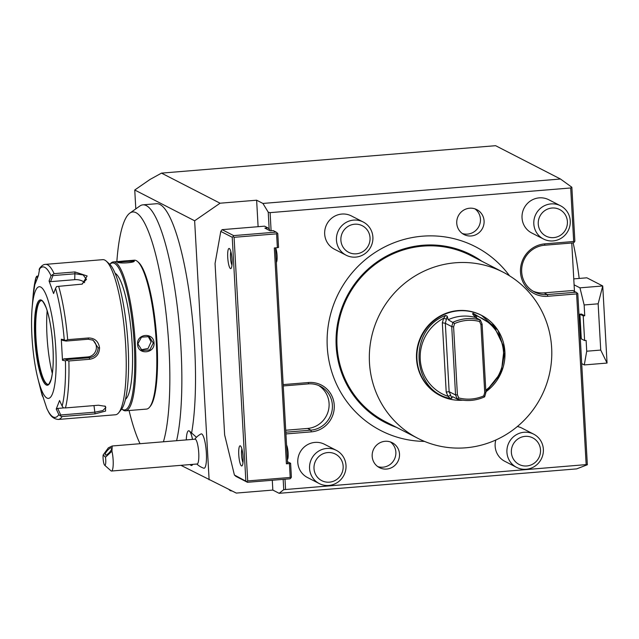 <?xml version="1.0" encoding="UTF-8"?>
<svg xmlns="http://www.w3.org/2000/svg" width="639" height="639" viewBox="0 0 639 639"><rect width="100%" height="100%" fill="white"/><g stroke="black" fill="none" stroke-linecap="round" stroke-linejoin="round"><path stroke-width="0.96" d="M503.228 272.238L470.799 255.584A93.374 90.666 117.2 0 0 378.863 261.734A93.374 90.666 117.2 0 0 337.041 346.106A93.374 90.666 117.2 0 0 385.461 421.684L417.89 438.346A93.374 90.666 117.2 0 0 509.818 432.188A93.374 90.666 117.2 0 0 551.649 347.816A93.374 90.666 -62.8 0 0 503.228 272.238A93.374 90.666 -62.8 0 0 411.292 278.396A93.374 90.666 -62.8 0 0 369.47 362.768A93.374 90.666 117.2 0 0 417.89 438.346M463.387 400.166C455.208 400.789 447.484 399.263 440.223 395.581A45.129 43.819 -62.8 0 1 416.82 359.054A45.129 43.819 -62.8 0 1 437.028 318.27A45.129 43.819 -62.8 0 1 481.471 315.299L497.965 330.315L504.898 351.793L500.497 374.206L485.88 391.787A45.073 43.771 117.2 0 0 502.605 339.972A45.073 43.771 117.2 0 0 458.435 310.826A45.073 43.771 -62.8 0 0 416.955 359.094A45.073 43.771 -62.8 0 0 462.716 400.198A45.129 43.819 -62.8 0 1 440.223 395.581L439.936 395.437A45.129 43.819 -62.8 0 1 416.532 358.902A45.129 43.819 -62.8 0 1 436.741 318.126A45.129 43.819 -62.8 0 1 481.183 315.155L481.471 315.299A45.129 43.819 -62.8 0 1 499.131 332.264M475.488 317.495A41.239 40.041 117.2 0 0 461.693 316.193A41.239 40.041 -62.8 0 0 448.163 319.74L447.228 316.209L445.319 323.294L451.733 326.593L455.559 394.982L457.396 394.758L458.754 397.953C467.237 400.062 475.56 399.383 483.723 395.908L484.721 392.514L480.927 324.668L479.562 321.473L480.344 319.987L475.488 317.495L472.708 314.116L472.892 313.182L472.708 314.116M447.228 316.209L445.734 315.41L443.666 318.254L442.332 322.791L445.319 323.294L449.137 391.683L455.559 394.982L457.316 399.095C466.606 401.58 475.712 400.829 484.642 396.851L485.92 392.49L482.102 324.101L480.344 319.987C471.055 317.503 461.941 318.254 453.019 322.232L451.733 326.593L453.602 326.912L457.396 394.758M485.792 390.141A42.685 41.447 117.2 0 0 503.205 349.213A42.685 41.447 117.2 0 0 475.728 315.626A2.492 0.463 -23.1 0 0 474.505 316.297M482.102 324.101L480.927 324.668M448.163 319.74L454.593 323.518L453.602 326.912M454.593 323.518C462.764 320.043 471.079 319.356 479.562 321.473M450.791 395.557L449.137 391.683L446.206 392.05L448.027 396.316A2.492 0.463 156.9 0 1 450.791 395.557L451.813 398.217L450.375 398.512L448.027 396.316A42.685 41.447 117.2 0 1 420.238 359.39A42.685 41.447 117.2 0 1 443.666 318.254L446.525 319.188M458.754 397.953L457.316 399.095L452.46 396.603L451.813 398.217M484.642 396.851L483.723 395.908M485.92 392.49L484.721 392.514M476.822 318.182L475.728 315.626L472.892 313.182L493.62 325.57L504.219 347.552L501.327 372.154L485.872 391.595M396.507 427.363A94.245 91.513 -62.8 0 1 336.186 346.178A94.245 91.513 -62.8 0 1 383.791 257.629A94.245 91.513 -62.8 0 1 481.846 261.255M424.488 441.397A103.39 100.395 -62.8 0 1 327.264 346.913A103.39 100.395 -62.8 0 1 393.951 242.78A103.39 100.395 -62.8 0 1 509.555 275.832M258.108 226.701L256.63 200.207L262.917 203.442L560.475 179.016L571.833 187.227L570.691 187.97L270.097 212.643L271.112 230.759M570.691 187.97L573.686 241.494L574.317 242.117L574.868 241.199L571.857 187.267M283.165 479.37L283.74 489.658L279.123 493.308L576.682 468.882L587.345 464.753L577.8 293.62L577.169 292.997L576.618 293.916L547.767 296.288A26.455 25.688 -62.8 0 1 520.497 272.19A26.455 25.688 -62.8 0 1 544.835 243.858L573.686 241.494M576.618 293.916L586.155 464.617L283.74 489.658M285.002 479.218L285.561 489.29M283.173 384.606L308.573 382.521A24.897 24.178 -62.8 0 1 334.245 405.198A24.897 24.178 -62.8 0 1 311.329 431.86L285.929 433.945M314.971 442.404A18.675 18.132 -62.8 0 1 324.54 444.297L336.322 450.343A18.675 18.132 -62.8 0 1 345.611 470.48A18.675 18.132 -62.8 0 1 328.821 485.456A18.675 18.132 117.2 0 1 319.252 483.571L307.471 477.517A18.675 18.132 -62.8 0 1 298.181 457.38A18.675 18.132 -62.8 0 1 314.971 442.404M517.374 426.509A18.675 18.132 -62.8 0 1 521.895 428.098L533.677 434.153A18.675 18.132 -62.8 0 1 542.974 454.281A18.675 18.132 -62.8 0 1 526.177 469.258A18.675 18.132 117.2 0 1 516.608 467.373L504.834 461.318A18.675 18.132 -62.8 0 1 495.824 440.007M539.22 197.858A18.675 18.132 -62.8 0 1 548.781 199.751L560.563 205.798A18.675 18.132 -62.8 0 1 569.86 225.934A18.675 18.132 -62.8 0 1 553.062 240.911A18.675 18.132 117.2 0 1 543.493 239.018L531.72 232.971A18.675 18.132 -62.8 0 1 522.422 212.835A18.675 18.132 -62.8 0 1 539.22 197.858M341.857 214.057A18.675 18.132 -62.8 0 1 351.426 215.95L363.208 221.997A18.675 18.132 -62.8 0 1 372.497 242.133A18.675 18.132 -62.8 0 1 355.707 257.11A18.675 18.132 117.2 0 1 346.138 255.217L334.357 249.17A18.675 18.132 -62.8 0 1 325.067 229.034A18.675 18.132 -62.8 0 1 341.857 214.057M372.178 456.294A14.002 13.603 -62.8 0 1 378.448 443.642A14.002 13.603 -62.8 0 1 392.242 442.715A14.002 13.603 -62.8 0 1 399.503 454.049A14.002 13.603 -62.8 0 1 393.233 466.71A14.002 13.603 -62.8 0 1 379.438 467.628A14.002 13.603 -62.8 0 1 372.178 456.294M484.082 220.966A14.002 13.603 -62.8 0 1 477.804 233.626A14.002 13.603 -62.8 0 1 464.018 234.545A14.002 13.603 -62.8 0 1 456.749 223.211A14.002 13.603 -62.8 0 1 463.027 210.558A14.002 13.603 -62.8 0 1 476.814 209.632A14.002 13.603 -62.8 0 1 484.082 220.966M262.917 203.442L268.228 212.188L269.163 228.986M270.097 212.643L268.228 212.188M279.123 493.308L272.837 490.073L272.286 480.264M587.369 464.737L586.155 464.617M231.949 490.96A8.403 1.038 176.8 0 1 230.104 490.536L229.121 489.674A9.337 1.15 176.8 0 1 229.042 489.546M180.933 465.328L236.278 493.076L272.837 490.073M135.803 208.889L134.749 190.015L194.639 220.782L209.121 479.817M196.277 437.475A11.326 2.316 -94.7 0 0 195.654 436.573L189.471 431.093A17.429 3.57 -94.7 0 0 189.152 430.87A17.429 3.57 85.3 0 0 188.697 430.774L188.665 430.774A17.429 3.57 85.3 0 1 188.697 430.774M196.828 464.026A18.675 18.675 0 0 0 203.793 468.203A17.245 3.53 -94.7 0 0 206.437 454.625A17.245 3.53 -94.7 0 0 200.981 433.953A18.675 18.675 0 0 0 194.791 439.209M191.604 432.986A129.166 26.431 -94.7 0 0 188.649 288.812A129.166 26.431 -94.7 0 0 156.571 203.721L142.904 204.839A129.166 26.431 85.3 0 1 175.773 295.234A129.166 26.431 85.3 0 1 176.604 440.702M134.749 190.015L150.005 179.471L161.507 173.121L220.072 203.21L194.639 220.782M256.63 200.207L220.072 203.21M560.475 179.016L495.616 145.692L161.507 173.121M571.761 243.004L574.461 291.312M532.974 291.136A24.897 24.178 117.2 0 0 544.045 292.87L572.887 290.505L577.169 292.997M576.194 292.207L547.351 294.571A24.897 24.178 -62.8 0 1 534.595 292.047A24.897 24.178 -62.8 0 1 522.207 265.201A24.897 24.178 -62.8 0 1 544.596 245.232L573.439 242.868L574.317 242.117M573.151 242.892A99.596 20.376 85.3 0 1 579.19 278.444M584.278 364.933L586.722 351.218L586.123 340.419L584.605 340.547L581.29 338.846L579.916 314.18L581.434 314.053L584.741 315.754L584.142 304.963L598.144 303.813L600.732 350.068L607.05 363.064L584.278 364.933L581.714 363.615M574.094 284.826L579.964 287.838L584.142 304.963M579.964 287.838L602.737 285.968L586.858 277.813L573.766 278.884M600.732 350.068L586.722 351.218M584.605 340.547L583.223 315.874L584.741 315.754M583.223 315.874L579.916 314.18M607.05 363.064L602.737 285.968L598.144 303.813M191.516 465.511L191.548 465.511A17.429 3.57 -94.7 0 0 191.548 465.511A17.429 3.57 -94.7 0 0 192.259 465.064A17.429 3.57 -94.7 0 0 192.674 464.369A17.429 3.57 -94.7 0 1 191.516 465.511A17.429 3.57 -94.7 0 1 191.053 465.416A17.429 3.57 85.3 0 1 190.214 464.569M192.523 439.4A17.429 3.57 -94.7 0 0 189.471 431.093M186.292 439.912A17.429 3.57 85.3 0 1 188.665 430.774A17.429 3.57 85.3 0 1 189.128 430.878A17.429 3.57 -94.7 0 1 192.491 439.4M105.483 457.204L111.961 451.222A12.453 2.548 85.3 0 1 113.191 461.198A12.453 2.548 85.3 0 1 111.505 471.031L197.116 464.002A12.453 2.548 85.3 0 0 198.801 454.177A12.453 2.548 -94.7 0 0 195.079 439.185L112.2 445.99L108.382 447.811L103.143 454.968A6.222 1.27 -94.7 0 0 103.358 461.086A6.222 1.27 -94.7 0 0 104.652 465.208A6.222 1.27 -94.7 0 0 105.483 457.204L103.143 454.968M111.505 471.031A12.453 2.548 85.3 0 1 110.954 470.799L104.652 465.208M111.961 451.222L112.2 445.99M111.561 447.955A4.665 1.398 131.6 0 1 109.485 452.388A4.665 1.398 131.6 0 1 105.363 454.936A4.665 1.398 131.6 0 1 105.347 454.92A4.665 1.398 131.6 0 1 107.424 450.495A4.665 1.398 131.6 0 1 111.553 447.947A4.665 1.398 131.6 0 1 111.561 447.955M116.841 261.631A122.872 25.145 85.3 0 1 123.503 223.315A122.872 25.145 -94.7 0 1 124.278 221.334A122.872 25.145 85.3 0 1 129.845 213.122L139.805 206.046A129.166 26.431 85.3 0 1 142.904 204.839M149.494 234.289L150.54 237.205A122.872 25.145 -94.7 0 0 149.494 234.289A122.872 25.145 85.3 0 0 129.845 213.122M163.432 441.781A122.872 25.145 -94.7 0 0 150.54 237.205M140.037 443.706A122.872 25.145 85.3 0 1 136.203 434.6A122.872 25.145 -94.7 0 1 135.156 431.684A122.872 25.145 85.3 0 1 129.062 410.526M125.579 410.805L146.531 409.088A74.699 15.288 -94.7 0 0 149.574 407.179L150.373 406.204A73.765 15.096 -94.7 0 0 157.01 342.624A73.765 15.096 -94.7 0 0 138.575 262.421L137.625 261.583A74.699 15.288 -94.7 0 0 134.31 260.193L113.359 261.918A74.699 15.288 85.3 0 1 135.348 344.525A74.699 15.288 85.3 0 1 125.579 410.805A74.699 15.288 85.3 0 1 122.257 409.423L121.737 408.968M149.574 407.179A74.699 15.288 -94.7 0 0 156.299 342.8A74.699 15.288 -94.7 0 0 137.625 261.583M109.868 264.354L110.307 263.819A74.699 15.288 85.3 0 1 113.359 261.918M137.625 344.333C136.434 333.478 153.775 332.056 154.023 342.991C154.997 353.726 137.641 355.156 137.625 344.333L141.499 337.152L149.175 336.633L153.28 342.975L149.734 349.956L142.066 350.476L138.104 344.221M118.247 262.733C115.659 262.19 131.866 260.864 133.431 261.487L133.998 260.824C136.842 262.485 119.477 263.923 117.608 262.166C114.82 261.535 132.185 260.105 133.998 260.824L134.094 261.271M109.884 264.37A73.765 15.096 85.3 0 1 134.238 344.493A73.765 15.096 85.3 0 1 121.753 408.952M125.46 399.319A63.804 13.06 -94.7 0 0 132.121 343.407A63.804 13.06 -94.7 0 0 115.116 273.268M118.686 412.77L121.338 409.503A74.699 15.288 -94.7 0 0 128.064 345.124A74.699 15.288 -94.7 0 0 109.389 263.899L106.234 261.103A77.806 15.919 -94.7 0 0 102.775 259.658L45.521 264.362A77.806 15.919 85.3 0 1 54.107 273.652L74.923 271.942L87.144 275.96L82.247 284.107L58.66 286.336A77.806 15.919 85.3 0 1 67.678 339.668L88.494 337.967C94.812 338.071 98.502 341.37 99.572 347.856C99.221 354.397 95.93 358.199 89.692 359.27L68.868 360.979A77.806 15.919 85.3 0 1 65.458 407.93L98.422 405.222L105.483 406.332L105.603 411.069L95.059 413.848L62.095 416.548A77.806 15.919 85.3 0 1 58.253 419.456L115.507 414.759A77.806 15.919 -94.7 0 0 118.686 412.77A77.806 15.919 -94.7 0 0 125.691 345.707A77.806 15.919 -94.7 0 0 106.234 261.103M67.678 339.668L65.657 340.467L64.259 339.788A75.506 15.448 -94.7 0 0 55.569 288.365L56.551 286.576L58.66 286.336M65.458 407.93L63.325 407.81L62.151 406.108A75.506 15.448 -94.7 0 0 65.434 360.843L62.478 360.292L61.304 339.229L62.63 340.411L66.097 341.058L65.657 340.467M66.097 341.058L88.31 339.229L93.142 340.204L98.094 347.816C97.799 353.463 94.884 356.77 89.348 357.736L67.127 359.557L63.66 358.91L87.783 356.929A9.337 9.066 -62.8 0 0 92.312 339.828M58.253 419.456C50.553 418.641 48.548 411.5 46.951 408.792L40.808 390.205A75.506 15.448 -94.7 0 0 42.342 395.932L43.372 397.554M38.316 275.888L36.591 276.328L35.76 278.189A75.506 15.448 -94.7 0 0 33.076 296.065L35.824 277.821L35.105 284.051L38.428 275.529L39.738 268.276M37.126 278.404L37.326 276.559L36.591 276.328M37.326 276.559L37.965 276.503M54.107 273.652L51.064 275.824A75.506 15.448 -94.7 0 0 39.083 269.666M55.569 288.365L53.58 293.541L49.075 281L50.601 281.655L52.933 275.593L52.294 274.722M52.933 275.593L75.154 273.772L83.158 274.946L86.481 279.403L81.88 284.211M49.075 281L51.064 275.824M55.777 348.686A56.024 11.462 -94.7 0 0 44.107 290.801A56.024 11.462 -94.7 0 0 32.086 308.373A56.024 11.462 -94.7 0 0 31.95 336.449A56.024 11.462 -94.7 0 0 37.813 378.224A56.024 11.462 -94.7 0 0 51.368 396.052A56.024 11.462 -94.7 0 0 55.777 348.686M61.304 339.229L64.259 339.788M65.434 360.843L66.768 360.372L68.868 360.979M62.478 360.292L63.66 358.91M67.127 359.557L66.768 360.372M104.804 406.005L105.866 407.49L102.815 410.573L95.091 412.155L60.729 414.975L60.186 415.861L62.095 416.548M46.847 408.473A75.506 15.448 -94.7 0 0 58.828 414.631L60.186 415.861M58.828 414.631L56.232 409.032L59.563 400.517L62.151 406.108M41.303 300.626A42.014 8.595 -94.7 0 0 40.457 300.993A42.014 8.595 -94.7 0 0 35.968 337.895A42.014 8.595 -94.7 0 0 47.278 384.135A42.014 8.595 -94.7 0 0 48.181 384.366M52.31 373.464A49.491 10.128 85.3 0 1 47.006 336.042A49.491 10.128 85.3 0 1 47.166 310.714M60.729 414.975L57.694 408.417L63.916 407.906M56.232 409.032L57.694 408.417M50.601 281.655L74.723 279.682A9.337 5.535 -175.8 0 1 84.652 282.662M141.019 349.821L148.056 348.471L151.1 341.849L148.04 336.162M229.92 489.969A9.337 1.15 176.8 0 1 229.121 489.674M267.901 227.867L264.865 228.115L270.153 230.839L273.196 230.591L276.168 232.117L233.666 235.607L222.084 229.657L264.586 226.166L267.901 227.867L269.506 229.289L269.57 230.535M285.721 430.247L307.607 428.449A23.339 22.669 117.2 0 0 328.374 410.661A23.339 22.669 117.2 0 0 318.597 385.477M283.245 385.948L308.325 383.895A23.339 22.669 -62.8 0 1 320.291 386.26A23.339 22.669 -62.8 0 1 331.905 411.428A23.339 22.669 -62.8 0 1 310.913 430.151L285.833 432.204M222.084 229.657L220.79 231.398L215.055 263.516L224.64 434.927L234.409 475.009L235.871 476.351L247.453 482.301L289.962 478.811L290.841 478.068L290.21 477.445L289.435 463.563L286.4 463.818L274.331 247.956L277.366 247.708L276.591 233.834L234.082 237.317L247.7 480.927L290.21 477.445M286.4 463.818L287.582 463.523L275.529 247.86M289.435 463.563L290.617 463.267L287.486 461.757M290.841 478.068L291.392 477.149L290.617 463.267M247.453 482.301L246.822 481.678L247.7 480.927M234.409 475.009L246.822 481.678M220.79 231.398L232.229 237.277L245.847 480.887M230.447 268.556A10.112 2.069 -94.7 0 0 231.126 268.356A10.112 2.069 -94.7 0 0 231.949 258.364A10.112 2.069 -94.7 0 0 229.505 248.635A10.112 2.069 -94.7 0 0 229.321 248.507A10.112 2.069 -94.7 0 0 227.732 257.429A10.112 2.069 -94.7 0 0 230.447 268.556M241.478 465.911A10.112 2.069 -94.7 0 0 242.157 465.711A10.112 2.069 -94.7 0 0 242.98 455.719A10.112 2.069 -94.7 0 0 240.544 445.99A10.112 2.069 -94.7 0 0 240.36 445.862A10.112 2.069 -94.7 0 0 238.77 454.784A10.112 2.069 -94.7 0 0 241.478 465.911M277.366 247.708L278.548 247.413L277.773 233.539L277.142 232.916L276.591 233.834M276.168 232.117L277.142 232.916M233.666 235.607L233.115 236.526L234.082 237.317M232.229 237.277L233.115 236.526M231.965 265.225A7.78 1.59 85.3 0 1 230.575 258.476A7.78 1.59 85.3 0 1 230.847 251.59M242.996 462.58A7.78 1.59 85.3 0 1 241.606 455.831A7.78 1.59 85.3 0 1 241.877 448.945M275.593 247.852A7.78 1.59 85.3 0 1 277.086 255.648A7.78 1.59 85.3 0 1 276.383 262.349L276.336 262.405M286.552 445.056A7.78 1.59 85.3 0 1 288.117 453.003A7.78 1.59 85.3 0 1 287.414 459.705L287.374 459.76M319.252 483.571A18.675 18.132 117.2 0 1 309.955 463.435A18.675 18.132 117.2 0 1 326.753 448.458A18.675 18.132 -62.8 0 1 336.322 450.343M327.751 452.564A14.937 14.505 117.2 0 0 314.005 468.563A14.937 14.505 117.2 0 0 329.404 482.165A14.937 14.505 -62.8 0 0 343.151 466.166A14.937 14.505 -62.8 0 0 327.751 452.564M516.608 467.373A18.675 18.132 117.2 0 1 507.318 447.236A18.675 18.132 117.2 0 1 524.108 432.26A18.675 18.132 -62.8 0 1 533.677 434.153M525.114 436.365A14.937 14.505 117.2 0 0 511.368 452.364A14.937 14.505 117.2 0 0 526.768 465.967A14.937 14.505 -62.8 0 0 540.514 449.968A14.937 14.505 -62.8 0 0 525.114 436.365M543.493 239.018A18.675 18.132 117.2 0 1 534.204 218.889A18.675 18.132 117.2 0 1 550.994 203.905A18.675 18.132 -62.8 0 1 560.563 205.798M552 208.018A14.937 14.505 117.2 0 0 538.254 224.017A14.937 14.505 117.2 0 0 553.654 237.62A14.937 14.505 -62.8 0 0 567.4 221.621A14.937 14.505 -62.8 0 0 552 208.018M346.138 255.217A18.675 18.132 117.2 0 1 336.841 235.08A18.675 18.132 117.2 0 1 353.639 220.104A18.675 18.132 -62.8 0 1 363.208 221.997M354.637 224.217A14.937 14.505 117.2 0 0 340.891 240.216A14.937 14.505 117.2 0 0 356.29 253.819A14.937 14.505 -62.8 0 0 370.037 237.82A14.937 14.505 -62.8 0 0 354.637 224.217M390.349 441.924A14.002 13.603 -62.8 0 1 395.861 452.18A14.002 13.603 -62.8 0 1 377.689 466.558M474.921 208.841A14.002 13.603 -62.8 0 1 480.44 219.097A14.002 13.603 -62.8 0 1 462.269 233.475M442.332 322.791L446.206 392.05M445.734 315.41C407.73 329.157 411.196 391.1 450.375 398.512M547.767 296.288L547.351 294.571L544.045 292.87M544.835 243.858L544.596 245.232M88.494 337.967L88.31 339.229M99.572 347.856L98.094 347.816M89.692 359.27L89.348 357.736L87.783 356.929M74.923 271.942L74.723 279.682M95.059 413.848L93.981 405.589M52.965 347.241A42.797 8.754 -94.7 0 0 41.495 300.17A42.797 8.754 -94.7 0 0 34.762 337.895A42.797 8.754 -94.7 0 0 46.232 384.966A42.797 8.754 -94.7 0 0 52.965 347.241M41.184 300.626A42.014 8.595 -94.7 0 0 35.688 337.911A42.014 8.595 -94.7 0 0 48.061 384.382C48.021 385.732 49.043 384.071 51.12 379.398C53.053 372.138 53.66 361.41 52.941 347.225C51.895 330.698 49.618 317.519 46.128 307.686C41.671 297.934 41.383 301.312 41.184 300.626M154.023 342.991L153.28 342.975M311.329 431.86L310.913 430.151L307.607 428.449M308.573 382.521L308.325 383.895M192.834 464.353L192.259 465.064M39.426 268.636C41.511 265.752 43.54 264.33 45.521 264.362M32.086 308.373L33.076 296.065M37.813 378.224L40.808 390.205"/></g></svg>
